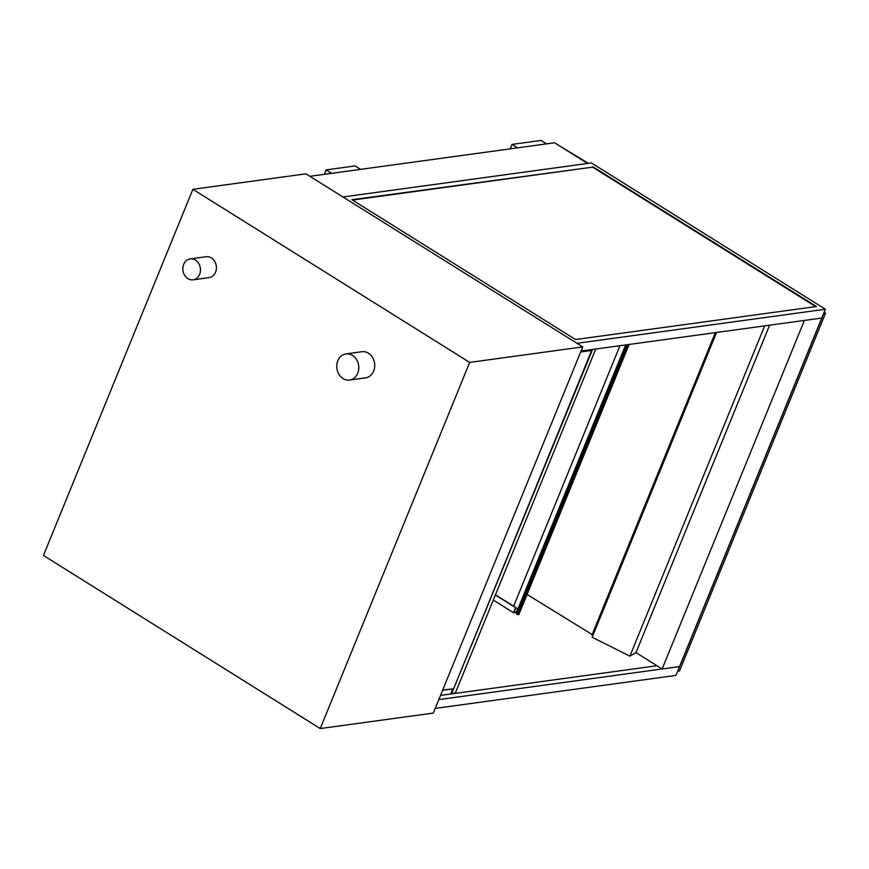 <?xml version="1.0" encoding="UTF-8"?>
<svg xmlns="http://www.w3.org/2000/svg" width="869" height="869" viewBox="0 0 869 869"><rect width="100%" height="100%" fill="white"/><g stroke="black" fill="none" stroke-linecap="round" stroke-linejoin="round"><path stroke-width="1.3" d="M187.867 278.634A10.558 8.777 -97.8 0 0 193.092 279.818A10.558 8.777 -97.8 0 0 200.359 268.163A10.558 8.777 -97.8 0 0 190.224 258.908A10.558 8.777 -97.8 0 0 182.924 267.37A10.558 8.777 -97.8 0 0 187.867 278.634M190.224 258.908L206.159 256.713A10.558 8.777 82.2 0 1 216.294 265.979A10.558 8.777 82.2 0 1 209.027 277.624L193.092 279.818M343.049 378.569A13.187 10.982 -97.8 0 0 349.566 380.057A13.187 10.982 -97.8 0 0 358.658 365.491A13.187 10.982 -97.8 0 0 345.981 353.911A13.187 10.982 -97.8 0 0 336.868 364.502A13.187 10.982 -97.8 0 0 343.049 378.569M345.981 353.911L361.928 351.728A13.187 10.982 82.2 0 1 374.593 363.307A13.187 10.982 82.2 0 1 365.512 377.863L349.566 380.057M192.875 189.323L305.921 173.822L582.73 346.905L433.305 713.069L320.248 728.559L469.684 362.406L192.875 189.323L43.45 555.476L320.248 728.559M582.73 346.905L469.684 362.406M558.582 145.297L588.356 163.339M517.555 147.849L512.058 144.417L510.244 148.849M546.536 143.874L541.039 140.441L512.058 144.417M331.6 173.344L326.103 169.9L324.3 174.343M360.592 169.368L355.095 165.936L326.103 169.9M656.964 665.741L440.507 695.417L450.577 694.027L452.662 688.932L442.712 689.997M435.206 708.398L675.941 675.398L679.536 666.588L821.77 318.043L581.035 351.043M438.802 699.588L679.536 666.588L662.145 668.978L804.379 320.433L821.77 318.043L825.365 309.245L591.376 162.927L342.962 196.981L576.951 343.298L825.365 309.245M352.488 200.066L592.604 167.141L815.654 306.627M592.788 166.685L816.425 306.518L575.539 339.54L351.912 199.707L592.604 167.141M592.028 349.544L451.826 693.125L450.902 693.245M592.56 349.468L451.826 693.125M452.217 693.364L455.41 692.93L595.754 349.034M442.582 690.312L452.662 688.932M580.666 351.967L590.735 350.587L591.116 349.664M677.679 671.14L679.525 670.966L825.55 313.155L823.812 313.394L677.787 671.205M824.138 312.264L825.55 313.155M593.06 635.109L527.081 594.461M716.165 332.523L592.756 634.913M716.567 332.469L592.18 637.27L629.884 656.149L764.666 325.875M769.586 325.202L635.978 652.608L629.884 656.149M715.35 332.631L591.952 635.022M629.102 344.461L518.804 614.731L516.338 613.829L517.913 608.973L513.612 606.28L619.945 345.71M625.669 344.928L517.913 608.973M635.978 652.608L662.145 668.978M587.618 163.448L554.552 142.777L309.907 176.309L342.962 196.981L587.618 163.448M516.305 611.906L513.992 612.221L515.838 607.681L513.992 612.221L516.305 611.906L517.587 608.767L516.305 611.906M493.299 600.088L513.503 612.732L516.403 612.33L517.805 608.908M495.373 594.993L515.589 607.627L513.503 612.732M495.449 594.82L513.644 606.193M628.222 344.58L518 614.676M626.712 344.787L516.773 614.187M626.093 344.874L516.338 613.829"/></g></svg>
